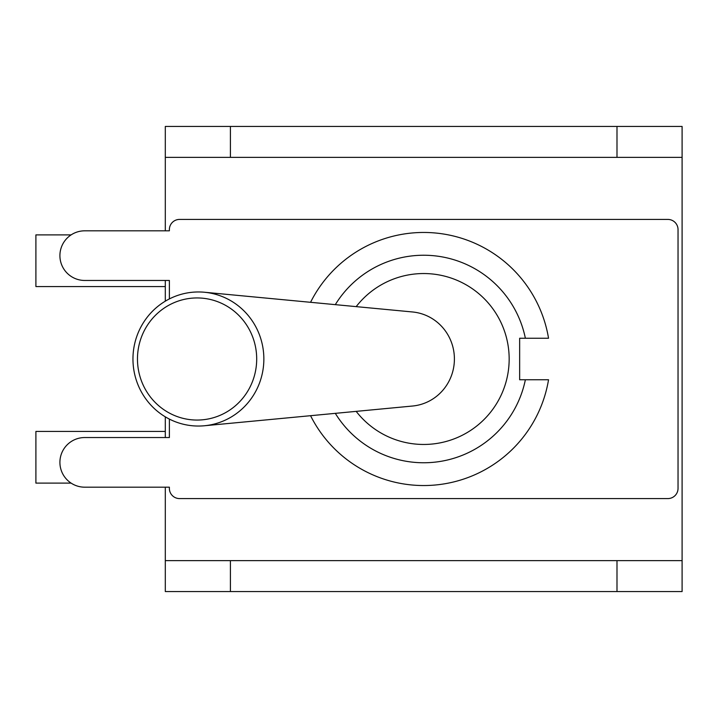 <?xml version="1.0" encoding="UTF-8"?>
<svg xmlns="http://www.w3.org/2000/svg" width="718" height="718" viewBox="0 0 718 718"><rect width="100%" height="100%" fill="white"/><g stroke="black" fill="none" stroke-linecap="round" stroke-linejoin="round"><path stroke-width="1.08" d="M165.302 431.437L35.9 431.437L35.9 483.115L71.109 483.115M165.302 286.563L35.9 286.563L35.9 234.885L71.109 234.885M169.376 298.921L169.376 280.46L84.733 280.46A24.825 24.825 0 0 1 59.908 255.644A24.825 24.825 0 0 1 84.733 230.819L169.376 230.819L169.376 229.598A10.178 10.178 0 0 1 179.545 219.421L667.857 219.421A10.178 10.178 0 0 1 678.034 229.598L678.034 488.402A10.178 10.178 0 0 1 667.857 498.579L179.545 498.579A10.178 10.178 0 0 1 169.376 488.402L169.376 487.181L84.733 487.181A24.825 24.825 0 0 1 59.908 462.356A24.825 24.825 0 0 1 84.733 437.54L169.376 437.54L169.376 419.079M165.302 280.46L165.302 301.165M165.302 416.835L165.302 437.54M165.302 487.181L165.302 560.632L230.415 560.632L230.415 591.56L616.995 591.56L616.995 560.632L682.1 560.632L682.1 157.368L616.995 157.368L616.995 126.44L682.1 126.44L682.1 157.368M165.302 157.368L165.302 126.44L230.415 126.44L230.415 157.368L165.302 157.368L165.302 230.819M230.415 126.44L616.995 126.44M682.1 560.632L682.1 591.56L616.995 591.56M230.415 591.56L165.302 591.56L165.302 560.632M356.173 306.631A85.451 85.451 0 0 1 481.545 296.094A85.451 85.451 0 0 1 481.545 421.906A85.451 85.451 0 0 1 356.173 411.369M335.306 304.647A103.769 103.769 0 0 1 525.37 338.25L548.543 338.25A126.556 126.556 0 0 0 310.562 302.305M310.562 415.695A126.556 126.556 0 0 0 548.543 379.75L525.37 379.75A103.769 103.769 0 0 1 335.306 413.353M525.37 338.25L519.653 338.25L519.653 379.75L525.37 379.75M204.433 425.756L412.536 406.029A47.235 46.114 -90 0 0 454.404 359A47.235 46.114 -90 0 0 412.536 311.971L204.433 292.244A67.034 65.446 -90 0 0 198.401 291.966A67.034 65.446 -90 0 0 133.027 362.087A67.034 65.446 -90 0 0 204.433 425.756A67.034 65.446 -90 0 0 263.856 359A67.034 65.446 -90 0 0 204.433 292.244M197.082 297.943A61.057 59.612 90 0 1 248.706 389.533A61.057 59.612 90 0 1 145.458 389.533A61.057 59.612 90 0 1 197.082 297.943M230.415 157.368L616.995 157.368M230.415 560.632L616.995 560.632"/></g></svg>
